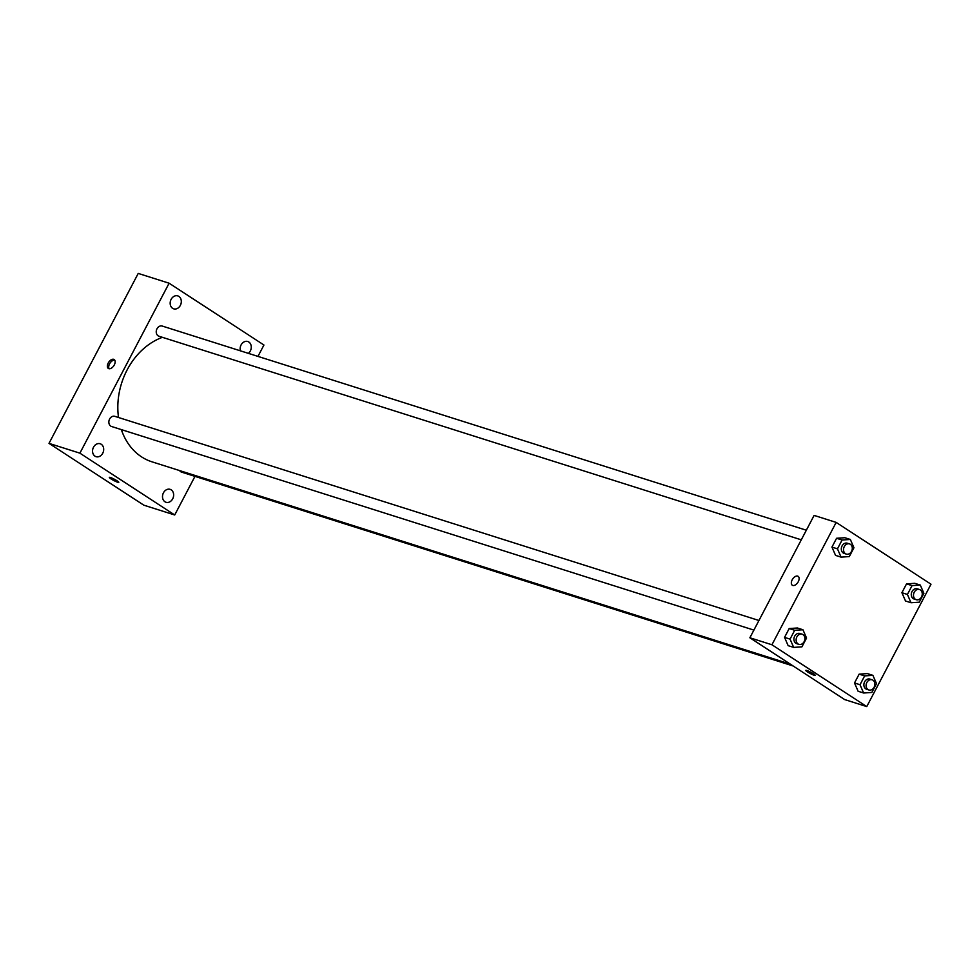 <?xml version="1.0" encoding="UTF-8"?>
<svg xmlns="http://www.w3.org/2000/svg" width="980" height="980" viewBox="0 0 980 980"><rect width="100%" height="100%" fill="white"/><g stroke="black" fill="none" stroke-linecap="round" stroke-linejoin="round"><path stroke-width="1.47" d="M194.971 476.378L174.71 514.978L143.827 505.178L49 443.377L138.229 273.42L169.111 283.208L263.939 345.021L257.961 356.401M172.688 498.832A6.787 5.439 107.6 0 0 170.128 489.351A6.787 5.439 107.6 0 0 162.888 494.177A6.787 5.439 107.6 0 0 166.024 502.287A6.787 5.439 107.6 0 0 172.688 498.832M248.381 353.363A6.787 5.439 107.6 0 0 250.317 350.975A6.787 5.439 107.6 0 0 247.756 341.505A6.787 5.439 107.6 0 0 241.876 343.735A6.787 5.439 107.6 0 0 240.406 350.84M180.357 305.368A6.787 5.439 107.6 0 0 177.797 295.899A6.787 5.439 107.6 0 0 170.557 300.725A6.787 5.439 107.6 0 0 173.693 308.835A6.787 5.439 107.6 0 0 180.357 305.368M102.741 453.226A6.787 5.439 107.6 0 0 100.168 443.756A6.787 5.439 107.6 0 0 92.941 448.571A6.787 5.439 107.6 0 0 96.077 456.68A6.787 5.439 107.6 0 0 102.741 453.226M174.71 514.978L79.895 453.164L49 443.377M79.895 453.164L169.111 283.208M108.805 368.664A5.329 3.112 -56.9 0 0 114.084 365.32A5.329 3.112 -56.9 0 0 114.17 359.538A5.329 3.112 -56.9 0 0 108.658 362.294A5.329 3.112 -56.9 0 0 108.351 368.455A5.329 3.112 -56.9 0 0 108.805 368.664M114.734 360.113A5.329 3.112 -56.9 0 0 109.993 363.163A5.329 3.112 -56.9 0 0 109.111 368.737M118.776 482.344A5.329 0.686 27.7 0 1 115.91 481.535A5.329 0.686 27.7 0 1 111.034 478.902A5.329 0.686 27.7 0 1 109.344 477.395A5.329 0.686 27.7 0 1 114.378 479.257A5.329 0.686 27.7 0 1 118.776 482.344A5.329 0.686 27.7 0 1 115.91 481.535A5.329 0.686 27.7 0 1 111.022 478.914A5.329 0.686 27.7 0 1 109.344 477.395M179.597 470.572A5.341 4.288 107.6 0 0 181.582 472.127L793.126 665.971M806.344 530.217L162.251 326.058A5.341 4.288 107.6 0 0 156.543 329.856A5.341 4.288 107.6 0 0 159.017 336.25L801.297 539.833M758.949 620.499L114.844 416.341A5.341 4.288 107.6 0 0 109.148 420.138A5.341 4.288 107.6 0 0 111.622 426.521L753.902 630.103M162.423 337.328A65.819 52.761 107.6 0 0 118.519 417.505M121.349 429.608A65.819 52.761 107.6 0 0 152.023 461.837L790.37 664.17M749.872 637.772L814.111 515.407L836.173 522.401L931 584.215L866.761 706.58L771.934 644.767L749.872 637.772L844.699 699.585L866.761 706.58M771.934 644.767L836.173 522.401M792.33 585.244A5.329 3.112 123.1 0 1 792.404 579.45A5.329 3.112 123.1 0 1 797.683 576.118A5.329 3.112 123.1 0 1 798.137 576.326A5.329 3.112 123.1 0 1 797.83 582.488A5.329 3.112 123.1 0 1 792.33 585.244A5.329 3.112 123.1 0 1 792.404 579.45A5.329 3.112 123.1 0 1 797.683 576.118A5.329 3.112 123.1 0 1 798.137 576.326M858.113 691.255L854.499 682.986L859.142 674.154L867.386 673.603L859.142 674.154L854.499 682.986L858.113 691.255L863.625 693.007L860.024 684.726L864.654 675.894L872.898 675.342L876.512 683.624L871.869 692.456L863.625 693.007M835.548 555.378L831.947 547.097L836.577 538.277L844.821 537.726L836.577 538.277L831.947 547.097L835.548 555.378L841.073 557.13L837.459 548.849L842.102 540.017L850.346 539.466L853.948 547.746L849.317 556.579L841.073 557.13M788.153 645.661L784.551 637.38L789.182 628.548L797.426 627.996L789.182 628.548L784.551 637.38L788.153 645.661L793.678 647.4L790.064 639.132L794.694 630.299L802.939 629.748L806.552 638.029L801.922 646.849L793.678 647.4M905.508 600.985L901.906 592.704L906.537 583.872L914.781 583.321L906.537 583.872L901.906 592.704L905.508 600.985L911.02 602.737L907.419 594.456L912.049 585.624L920.294 585.072L923.907 593.353L919.264 602.186L911.02 602.737M807.483 671.913A5.329 0.686 27.7 0 1 805.805 670.394A5.329 0.686 27.7 0 1 810.84 672.268A5.329 0.686 27.7 0 1 815.238 675.355A5.329 0.686 27.7 0 1 812.371 674.546A5.329 0.686 27.7 0 1 807.483 671.913M919.485 589.507L917.28 588.809A5.341 4.288 107.6 0 0 911.584 592.606A5.341 4.288 107.6 0 0 914.046 599.001L916.251 599.699A5.341 4.288 107.6 0 0 921.751 596.44A5.341 4.288 107.6 0 0 920.33 589.911A5.341 4.288 107.6 0 0 919.485 589.507A5.341 4.288 107.6 0 0 913.789 593.304A5.341 4.288 107.6 0 0 916.251 599.699M907.419 594.456L901.906 592.704M912.049 585.624L906.537 583.872M920.294 585.072L914.781 583.321M872.09 679.789L869.885 679.091A5.341 4.288 107.6 0 0 864.176 682.889A5.341 4.288 107.6 0 0 866.651 689.271L868.856 689.969A5.341 4.288 107.6 0 0 874.356 686.723A5.341 4.288 107.6 0 0 872.935 680.181A5.341 4.288 107.6 0 0 872.09 679.789A5.341 4.288 107.6 0 0 866.394 683.587A5.341 4.288 107.6 0 0 868.856 689.969M860.024 684.726L854.499 682.986M864.654 675.894L859.142 674.154M872.898 675.342L867.386 673.603M849.525 543.9L847.32 543.202A5.341 4.288 107.6 0 0 841.624 546.999A5.341 4.288 107.6 0 0 844.086 553.394L846.291 554.092A5.341 4.288 107.6 0 0 851.792 550.846A5.341 4.288 107.6 0 0 850.37 544.304A5.341 4.288 107.6 0 0 849.525 543.9A5.341 4.288 107.6 0 0 843.829 547.71A5.341 4.288 107.6 0 0 846.291 554.092M837.459 548.849L831.947 547.097M842.102 540.017L836.577 538.277M850.346 539.466L844.821 537.726M802.13 634.183L799.925 633.484A5.341 4.288 107.6 0 0 794.229 637.282A5.341 4.288 107.6 0 0 796.691 643.664L798.896 644.362A5.341 4.288 107.6 0 0 804.396 641.116A5.341 4.288 107.6 0 0 802.975 634.587A5.341 4.288 107.6 0 0 802.13 634.183A5.341 4.288 107.6 0 0 796.434 637.98A5.341 4.288 107.6 0 0 798.896 644.362M790.064 639.132L784.551 637.38M794.694 630.299L789.182 628.548M802.939 629.748L797.426 627.996"/></g></svg>
